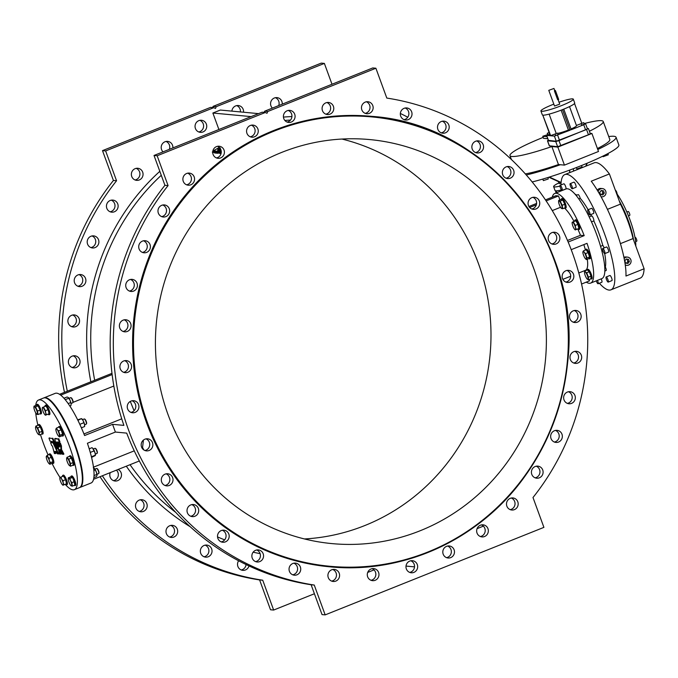 <?xml version="1.0" encoding="UTF-8"?>
<svg xmlns="http://www.w3.org/2000/svg" width="678" height="678" viewBox="0 0 678 678"><rect width="100%" height="100%" fill="white"/><g stroke="black" fill="none" stroke-linecap="round" stroke-linejoin="round"><path stroke-width="1.02" d="M38.248 425.157A5.102 1.229 68.2 0 1 38.527 424.691L39.027 424.496A5.102 1.229 68.2 0 1 42.07 428.776A5.102 1.229 68.2 0 1 42.824 433.971L42.324 434.166A5.102 1.229 68.2 0 1 41.799 434.022M62.503 476.473A5.102 1.229 68.2 0 1 62.808 475.32L63.308 475.125A5.102 1.229 68.2 0 1 66.351 479.405A5.102 1.229 68.2 0 1 67.105 484.6L66.605 484.795A5.102 1.229 68.2 0 1 65.588 484.185M72.351 486.126L71.843 482.668L70.512 480.719A4.136 1 68.2 0 1 71.766 484.524A4.136 1 68.2 0 1 71.275 485.906L72.351 486.126L74.927 485.092L73.419 479.549L72.419 477.473L70.936 476.77A5.102 1.229 68.2 0 1 71.232 476.117L71.732 475.914A5.102 1.229 68.2 0 1 74.766 480.194A5.102 1.229 68.2 0 1 75.521 485.389L75.029 485.592A5.102 1.229 68.2 0 1 74.868 485.609A5.102 1.229 68.2 0 1 74.351 485.321M36.587 405.164A5.102 1.229 68.2 0 1 36.9 404.512L37.392 404.308A5.102 1.229 68.2 0 1 37.553 404.291A5.102 1.229 68.2 0 1 40.544 408.885A5.102 1.229 68.2 0 1 41.189 413.783L40.688 413.987A5.102 1.229 68.2 0 1 40.01 413.716M65.207 484.338A48.274 11.636 -111.8 0 0 72.927 489.863A48.274 11.636 -111.8 0 0 74.394 489.669A48.274 11.636 -111.8 0 0 67.266 440.522A48.274 11.636 -111.8 0 0 38.527 400.028A48.274 11.636 -111.8 0 0 35.697 405.52M35.731 412.868A48.274 11.636 -111.8 0 0 37.917 425.284M40.468 434.556A48.274 11.636 -111.8 0 0 48.096 455.006M52.02 463.396A48.274 11.636 -111.8 0 0 60.037 477.473A4.136 1 68.2 0 1 61.622 479.041L60.918 477.1L60.054 477.465A4.136 1 68.2 0 0 59.817 477.998L59.85 477.558M49.613 437.869L49.002 438.276L50.062 441.166L52.782 441.675L58.689 453.929L59.486 453.904L56.511 442.022L59.308 442.192L58.232 439.141L54.723 438.658L57.223 448.87L52.147 438.412L48.994 438.115L52.147 438.412M56.511 445.904L52.765 438.166M55.35 438.403L58.13 438.971M59.935 441.937L59.308 442.192L59.918 441.785L58.749 438.725M57.452 443.031L57.189 441.988M61.545 446.344L60.927 446.59L61.528 446.183L60.359 443.124L57.172 443.132L59.944 454.048L60.85 454.04L59.749 449.522L62.3 454.192L63.266 454.362L60.791 449.506A6.899 1.661 -111.8 0 0 60.647 446.649L59.842 443.539L58.876 443.454A3.797 0.915 68.2 0 1 59.317 447.014A3.797 0.915 68.2 0 1 59.164 447.022L58.206 443.446L57.181 443.132L57.8 442.887M63.893 454.107L63.266 454.362L63.834 453.87L61.41 449.26A6.899 1.661 -111.8 0 0 61.274 446.446M61.469 453.879L60.85 454.133L61.469 453.879L60.952 451.692M59.545 446.082L58.918 443.565M51.223 442.268L50.613 442.675L51.672 445.565L52.443 446.014L54.384 453.523L55.291 453.607L54.791 451.387L56.172 451.523L57.325 453.802L58.223 453.887L52.986 442.836L50.604 442.522L53.155 442.454M55.918 453.362L55.291 453.607L55.918 453.362L55.46 451.455M48.96 454.658A5.102 1.229 68.2 0 1 49.265 454.023L49.765 453.828A5.102 1.229 68.2 0 1 52.799 458.108A5.102 1.229 68.2 0 1 53.554 463.303L53.053 463.498A5.102 1.229 68.2 0 1 52.392 463.252M58.562 427.233A5.102 1.229 68.2 0 1 58.867 426.598L59.367 426.394A5.102 1.229 68.2 0 1 62.63 431.267A5.102 1.229 68.2 0 1 63.156 435.878L62.656 436.073A5.102 1.229 68.2 0 1 61.995 435.818L59.435 436.844L59.384 436.183A4.136 1 68.2 0 1 58.647 436.208A4.136 1 68.2 0 1 58.096 435.573A4.136 1 68.2 0 1 56.376 431.971A4.136 1 -111.8 0 1 55.867 429.267L55.876 429.208M69.317 456.396A5.102 1.229 68.2 0 1 69.597 455.93L70.097 455.735A5.102 1.229 68.2 0 1 72.461 458.498A5.102 1.229 68.2 0 1 74.19 463.921A5.102 1.229 68.2 0 1 73.894 465.21L73.394 465.405A5.102 1.229 68.2 0 1 72.868 465.261M45.011 406.444A5.102 1.229 68.2 0 1 45.324 405.3L45.816 405.097A5.102 1.229 68.2 0 1 47.452 406.563A5.102 1.229 68.2 0 1 49.57 411.504A5.102 1.229 68.2 0 1 49.613 414.572L49.113 414.775A5.102 1.229 68.2 0 1 48.096 414.156M79.606 487.567A48.274 11.636 -111.8 0 0 79.86 487.482A48.274 11.636 -111.8 0 0 74.851 443.87A48.274 11.636 -111.8 0 0 43.994 397.842A48.274 11.636 -111.8 0 0 43.748 397.952M82.148 474.736A46.892 11.306 -111.8 0 0 79.648 460.481A46.892 11.306 -111.8 0 0 74.487 443.836A46.892 11.306 -111.8 0 0 54.443 405.495M79.86 487.482L91.047 483.007A48.274 11.636 -111.8 0 0 87.403 443.251L115.387 432.056L112.59 424.326L84.581 435.539A48.274 11.636 -111.8 0 0 55.181 393.367L43.994 397.842M586.292 282.141A48.274 11.636 -111.8 0 0 590.665 283.09L601.844 278.616A48.274 11.636 -111.8 0 0 596.835 235.003A48.274 11.636 -111.8 0 0 565.977 188.976L554.79 193.45A48.274 11.636 -111.8 0 0 552.282 197.154M578.927 229.495L579.427 229.3A5.102 1.229 -111.8 0 0 578.673 224.104A5.102 1.229 -111.8 0 0 575.63 219.816L575.13 220.019A5.102 1.229 68.2 0 1 576.766 221.486A5.102 1.229 68.2 0 1 578.885 226.427A5.102 1.229 68.2 0 1 578.927 229.495A5.102 1.229 68.2 0 1 577.91 228.876M565.376 208.197L565.876 207.993A5.102 1.229 -111.8 0 0 565.121 202.798A5.102 1.229 -111.8 0 0 562.087 198.518L561.587 198.722A5.102 1.229 68.2 0 1 561.74 198.696A5.102 1.229 68.2 0 1 564.74 203.29A5.102 1.229 68.2 0 1 565.376 208.197A5.102 1.229 68.2 0 1 564.706 207.934M564.469 208.027A34.485 8.314 68.2 0 1 574.054 221.469M577.766 228.935A34.485 8.314 68.2 0 1 580.478 235.274L584.19 235.622A48.274 11.636 -111.8 0 0 554.79 193.45M545.459 199.891L555.901 195.713L558.486 195.95L559.935 199.917M589.657 258.827L590.157 258.632A5.102 1.229 -111.8 0 0 589.402 253.436A5.102 1.229 -111.8 0 0 586.368 249.148L585.868 249.351A5.102 1.229 68.2 0 1 589.131 254.216A5.102 1.229 68.2 0 1 589.657 258.827A5.102 1.229 68.2 0 1 588.996 258.572L586.436 259.598L586.385 258.937A4.136 1 68.2 0 1 585.648 258.962A4.136 1 68.2 0 1 585.106 258.326A4.136 1 68.2 0 1 583.377 254.725A4.136 1 -111.8 0 1 582.868 252.021L582.877 251.962M590.665 283.09A48.274 11.636 -111.8 0 0 587.021 243.334L571.207 249.665M583.834 244.614A34.485 8.314 68.2 0 1 585.419 250.046M587.317 259.25A34.485 8.314 68.2 0 1 585.673 270.225L585.792 270.564M589.08 279.548L589.546 280.836L581.555 284.031M591.292 279.014L591.792 278.811A5.102 1.229 -111.8 0 0 591.038 273.615A5.102 1.229 -111.8 0 0 588.004 269.336L587.504 269.53A5.102 1.229 68.2 0 1 589.86 272.302A5.102 1.229 68.2 0 1 591.597 277.726A5.102 1.229 68.2 0 1 591.292 279.014A5.102 1.229 68.2 0 1 590.775 278.87M250.301 136.803A6.068 5.848 95.4 0 0 251.385 125.167M216.452 157.932A6.068 5.848 95.4 0 0 217.545 146.295M186.611 184.814A6.068 5.848 95.4 0 0 187.704 173.178M161.695 216.629A6.068 5.848 95.4 0 0 162.779 204.993M142.448 252.419A6.068 5.848 95.4 0 0 143.533 240.783M129.456 291.082A6.068 5.848 95.4 0 0 130.549 279.446M123.116 331.457A6.068 5.848 95.4 0 0 124.21 319.821M123.625 372.307A6.068 5.848 95.4 0 0 124.718 360.671M130.964 412.402A6.068 5.848 95.4 0 0 132.057 400.757M551.917 243.961A6.068 5.848 95.4 0 0 553.011 232.325M531.789 208.985A6.068 5.848 95.4 0 0 532.883 197.349M506.085 178.212A6.068 5.848 95.4 0 0 507.178 166.576M475.592 152.575A6.068 5.848 95.4 0 0 476.685 140.939M441.242 132.854A6.068 5.848 95.4 0 0 442.327 121.218M404.063 119.65A6.068 5.848 95.4 0 0 405.156 108.014M365.196 113.353A6.068 5.848 95.4 0 0 366.289 101.717M325.821 114.167A6.068 5.848 95.4 0 0 326.906 102.531M287.125 122.065A6.068 5.848 95.4 0 0 288.218 110.429M112.59 424.326L123.896 425.386A246.207 237.139 -84.6 0 1 164.932 185.306L154.016 155.465L157.152 155.762L265.276 112.497L262.14 112.201L154.016 155.465M264.115 112.387L264.623 111.209L372.747 67.944L375.892 68.232L386.807 98.073A246.207 237.139 -84.6 0 1 572.376 252.792A246.207 237.139 -84.6 0 1 532.993 497.525L543.909 527.365L325.169 614.887L314.253 585.055A246.207 237.139 -84.6 0 1 128.684 430.327A246.207 237.139 -84.6 0 1 168.076 185.594L157.152 155.762M118.125 469.473A6.068 5.848 -84.6 0 1 115.074 481.024A6.068 5.848 -84.6 0 1 110.277 472.608M135.871 507.941A6.068 5.848 -84.6 0 1 141.905 499.711A6.068 5.848 -84.6 0 1 146.812 503.559A6.068 5.848 -84.6 0 1 140.778 511.797A6.068 5.848 -84.6 0 1 135.871 507.941M166.364 533.578A6.068 5.848 -84.6 0 1 172.398 525.348A6.068 5.848 -84.6 0 1 177.305 529.196A6.068 5.848 -84.6 0 1 171.271 537.425A6.068 5.848 -84.6 0 1 166.364 533.578M200.722 553.299A6.068 5.848 -84.6 0 1 206.756 545.07A6.068 5.848 -84.6 0 1 211.655 548.917A6.068 5.848 -84.6 0 1 205.62 557.146A6.068 5.848 -84.6 0 1 200.722 553.299M248.996 565.927A6.068 5.848 -84.6 0 1 237.902 566.503A6.068 5.848 -84.6 0 1 238.631 560.782M100.013 476.71A246.207 237.139 -84.6 0 0 259.598 579.927L262.733 580.224A246.207 237.139 -84.6 0 1 102.344 475.778M262.733 580.224L273.649 610.056L314.406 593.75M367.696 572.427L374.01 569.901M477.058 528.67L483.38 526.136M528.908 206.51L536.595 203.434M529.637 207.493L536.34 204.815M546.129 200.9L558.486 195.95M552.256 210.604L560.545 207.282M567.486 240.47L580.478 235.274M568.156 242.038L584.19 235.622M562.859 279.353L570.69 276.226M578.809 272.971L585.673 270.225M143.939 450.014A217.104 209.104 -84.6 0 1 142.558 447.531L143.431 440.081M212.307 152.058L214.519 150.906L215.901 151.033L214.214 152.304L214.621 153.016L215.85 152.906M212.714 152.77L215.096 151.635M221.053 150.287L216.833 152.55L217.24 153.262L219.248 152.77L219.664 153.482L221.147 153.169M220.503 148.923L215.579 152.431L215.985 153.143L217.121 153.05M134.058 410.715L130.303 401.41M144.914 450.506A6.068 5.848 95.4 0 0 146.007 438.869M165.042 485.482A6.068 5.848 95.4 0 0 166.135 473.846M190.747 516.255A6.068 5.848 95.4 0 0 191.832 504.618M221.24 541.891A6.068 5.848 95.4 0 0 222.325 530.247M255.589 561.613A6.068 5.848 95.4 0 0 256.682 549.968M292.769 574.817A6.068 5.848 95.4 0 0 293.862 563.181M331.635 581.114A6.068 5.848 95.4 0 0 332.729 569.469M371.019 580.3A6.068 5.848 95.4 0 0 372.103 568.656M409.707 572.402A6.068 5.848 95.4 0 0 410.8 560.765M446.531 557.663A6.068 5.848 95.4 0 0 447.624 546.027M480.38 536.535A6.068 5.848 95.4 0 0 481.473 524.899M510.22 509.653A6.068 5.848 95.4 0 0 511.305 498.016M535.137 477.837A6.068 5.848 95.4 0 0 536.23 466.201M554.384 442.048A6.068 5.848 95.4 0 0 555.477 430.411M567.376 403.385A6.068 5.848 95.4 0 0 568.469 391.748M573.715 363.01A6.068 5.848 95.4 0 0 574.8 351.374M573.207 322.16A6.068 5.848 95.4 0 0 574.291 310.524M565.867 282.065A6.068 5.848 95.4 0 0 566.952 270.429M115.387 432.056L126.701 433.115A246.207 237.139 -84.6 0 0 311.117 584.758L322.033 614.59L325.169 614.887M195.425 128.489A6.068 5.848 -84.6 0 1 201.459 120.26A6.068 5.848 -84.6 0 1 206.366 124.116A6.068 5.848 -84.6 0 1 200.332 132.346A6.068 5.848 -84.6 0 1 195.425 128.489M163.025 151.864A6.068 5.848 -84.6 0 1 167.619 141.388A6.068 5.848 -84.6 0 1 172.873 147.923M131.744 176.5A6.068 5.848 -84.6 0 1 137.778 168.271A6.068 5.848 -84.6 0 1 142.677 172.127A6.068 5.848 -84.6 0 1 136.642 180.356A6.068 5.848 -84.6 0 1 131.744 176.5M106.819 208.316A6.068 5.848 -84.6 0 1 112.853 200.086A6.068 5.848 -84.6 0 1 117.76 203.942A6.068 5.848 -84.6 0 1 111.726 212.172A6.068 5.848 -84.6 0 1 106.819 208.316M87.572 244.105A6.068 5.848 -84.6 0 1 93.606 235.876A6.068 5.848 -84.6 0 1 98.513 239.724A6.068 5.848 -84.6 0 1 92.479 247.962A6.068 5.848 -84.6 0 1 87.572 244.105M74.58 282.768A6.068 5.848 -84.6 0 1 80.623 274.539A6.068 5.848 -84.6 0 1 85.521 278.395A6.068 5.848 -84.6 0 1 79.487 286.625A6.068 5.848 -84.6 0 1 74.58 282.768M68.249 323.143A6.068 5.848 -84.6 0 1 74.283 314.914A6.068 5.848 -84.6 0 1 79.182 318.77A6.068 5.848 -84.6 0 1 73.148 326.999A6.068 5.848 -84.6 0 1 68.249 323.143M68.758 363.993A6.068 5.848 -84.6 0 1 74.792 355.764A6.068 5.848 -84.6 0 1 79.69 359.62A6.068 5.848 -84.6 0 1 73.656 367.849A6.068 5.848 -84.6 0 1 68.758 363.993M272.387 108.099A6.068 5.848 -84.6 0 1 276.98 97.624A6.068 5.848 -84.6 0 1 282.243 104.158M231.893 111.133A6.068 5.848 -84.6 0 1 243.19 109.378A6.068 5.848 -84.6 0 1 243.529 112.226M400.351 113.463A246.207 237.139 -84.6 0 1 407.766 117.218M332 84.25L324.372 63.41L321.236 63.113L213.112 106.378L212.595 107.556M67.317 391.214A246.207 237.139 -84.6 0 1 116.557 180.763L105.632 150.931L213.765 107.666L215.477 108.455L216.248 106.675L324.372 63.41M218.901 129.506L212.875 113.031L251.106 116.616M258.564 113.633L220.333 110.048L212.875 113.031M139.329 460.981L93.556 479.304M142.558 447.531L141.905 447.794M134.252 450.853L93.488 467.167M121.743 418.826L83.953 433.954M113.836 386.036L72.978 402.376M112.133 374.553L60.698 395.138M111.989 373.341L59.554 394.316M64.486 392.342A246.207 237.139 -84.6 0 1 113.412 180.475L102.497 150.635L210.621 107.37L213.765 107.666M102.497 150.635L105.632 150.931M406.012 566.071L414.512 566.867M113.412 180.475L116.557 180.763M311.117 584.758L314.253 585.055M164.932 185.306L168.076 185.594M198.781 131.973A6.068 5.848 95.4 0 0 199.874 120.337M169.347 149.329A6.068 5.848 95.4 0 0 166.025 141.465M135.091 179.984A6.068 5.848 95.4 0 0 136.185 168.347M110.175 211.799A6.068 5.848 95.4 0 0 111.268 200.163M90.928 247.589A6.068 5.848 95.4 0 0 92.022 235.952M77.936 286.252A6.068 5.848 95.4 0 0 79.029 274.615M71.597 326.626A6.068 5.848 95.4 0 0 72.69 314.99M72.114 367.476A6.068 5.848 95.4 0 0 73.199 355.84M113.523 480.651A6.068 5.848 95.4 0 0 116.421 470.151M139.227 511.424A6.068 5.848 95.4 0 0 140.321 499.788M169.72 537.061A6.068 5.848 95.4 0 0 170.814 525.425M204.078 556.782A6.068 5.848 95.4 0 0 205.163 545.146M241.249 569.986A6.068 5.848 95.4 0 0 246.055 564.537M278.709 105.573A6.068 5.848 95.4 0 0 275.387 97.7M240.393 111.929A6.068 5.848 95.4 0 0 236.698 105.599M259.598 579.927L270.514 609.768L273.649 610.056M341.949 139.049A202.9 195.425 -84.6 0 1 490.075 354.645A202.9 195.425 -84.6 0 1 304.456 538.951M168.085 414.75A202.9 195.425 95.4 0 0 331.966 543.603A202.9 195.425 95.4 0 0 545.468 359.84A202.9 195.425 95.4 0 0 369.841 139.583A202.9 195.425 95.4 0 0 168.085 414.75M329.525 566.791A226.206 217.875 -84.6 0 1 329.415 566.783A226.206 217.875 -84.6 0 1 146.711 423.123A226.206 217.875 -84.6 0 1 371.646 116.345A226.206 217.875 -84.6 0 1 371.756 116.353M257.437 127.989A6.068 5.848 95.4 0 0 246.597 130.583A6.068 5.848 95.4 0 0 251.843 137.176A6.068 5.848 95.4 0 0 257.437 127.989M222.994 148.27A6.068 5.848 95.4 0 0 212.748 151.711A6.068 5.848 95.4 0 0 218.002 158.305A6.068 5.848 95.4 0 0 222.994 148.27M192.425 174.416A6.068 5.848 95.4 0 0 182.907 178.594A6.068 5.848 95.4 0 0 188.162 185.187A6.068 5.848 95.4 0 0 192.425 174.416M166.669 205.646A6.068 5.848 95.4 0 0 157.991 210.417A6.068 5.848 95.4 0 0 163.237 217.002A6.068 5.848 95.4 0 0 166.669 205.646M146.49 241.004A6.068 5.848 95.4 0 0 138.736 246.199A6.068 5.848 95.4 0 0 143.99 252.784A6.068 5.848 95.4 0 0 146.49 241.004M132.515 279.421A6.068 5.848 95.4 0 0 125.752 284.87A6.068 5.848 95.4 0 0 131.007 291.455A6.068 5.848 95.4 0 0 137.041 283.226A6.068 5.848 95.4 0 0 132.515 279.421M125.159 319.719A6.068 5.848 95.4 0 0 119.387 325.576A6.068 5.848 95.4 0 0 124.667 331.83A6.068 5.848 95.4 0 0 130.701 323.592A6.068 5.848 95.4 0 0 125.159 319.719M124.65 360.688A6.068 5.848 95.4 0 0 125.176 372.68A6.068 5.848 95.4 0 0 131.21 364.45A6.068 5.848 95.4 0 0 124.65 360.688M131.015 401.071A6.068 5.848 95.4 0 0 132.515 412.766A6.068 5.848 95.4 0 0 138.549 404.537A6.068 5.848 95.4 0 0 131.015 401.071M144.041 439.641A6.068 5.848 95.4 0 0 146.465 450.878A6.068 5.848 95.4 0 0 152.499 442.649A6.068 5.848 95.4 0 0 144.041 439.641M163.339 475.236A6.068 5.848 95.4 0 0 166.593 485.855A6.068 5.848 95.4 0 0 172.627 477.617A6.068 5.848 95.4 0 0 163.339 475.236M188.331 506.771A6.068 5.848 95.4 0 0 192.289 516.619A6.068 5.848 95.4 0 0 198.332 508.39A6.068 5.848 95.4 0 0 188.331 506.771M218.248 533.289A6.068 5.848 95.4 0 0 222.782 542.256A6.068 5.848 95.4 0 0 228.817 534.027A6.068 5.848 95.4 0 0 218.248 533.289M252.191 553.977A6.068 5.848 95.4 0 0 257.14 561.977A6.068 5.848 95.4 0 0 263.174 553.748A6.068 5.848 95.4 0 0 252.191 553.977M289.116 568.215A6.068 5.848 95.4 0 0 294.32 575.19A6.068 5.848 95.4 0 0 300.354 566.961A6.068 5.848 95.4 0 0 289.116 568.215M327.906 575.563A6.068 5.848 95.4 0 0 333.186 581.478A6.068 5.848 95.4 0 0 339.22 573.249A6.068 5.848 95.4 0 0 327.906 575.563M367.383 575.8A6.068 5.848 95.4 0 0 372.561 580.665A6.068 5.848 95.4 0 0 378.595 572.435A6.068 5.848 95.4 0 0 367.383 575.8M406.351 568.918A6.068 5.848 95.4 0 0 411.258 572.774A6.068 5.848 95.4 0 0 417.292 564.545A6.068 5.848 95.4 0 0 412.385 560.689A6.068 5.848 95.4 0 0 406.351 568.918M443.624 555.129A6.068 5.848 95.4 0 0 454.116 549.807A6.068 5.848 95.4 0 0 443.709 548.782A6.068 5.848 95.4 0 0 443.624 555.129M478.066 534.857A6.068 5.848 95.4 0 0 487.965 528.679A6.068 5.848 95.4 0 0 477.304 528.111A6.068 5.848 95.4 0 0 478.066 534.857M508.636 508.703A6.068 5.848 95.4 0 0 517.806 501.796A6.068 5.848 95.4 0 0 506.924 501.712A6.068 5.848 95.4 0 0 508.636 508.703M534.4 477.481A6.068 5.848 95.4 0 0 542.722 469.973A6.068 5.848 95.4 0 0 531.679 470.388A6.068 5.848 95.4 0 0 534.4 477.481M554.57 442.124A6.068 5.848 95.4 0 0 561.969 434.191A6.068 5.848 95.4 0 0 550.79 435.115A6.068 5.848 95.4 0 0 554.57 442.124M568.554 403.707A6.068 5.848 95.4 0 0 574.961 395.52A6.068 5.848 95.4 0 0 563.689 396.969A6.068 5.848 95.4 0 0 568.554 403.707M575.902 363.408A6.068 5.848 95.4 0 0 581.3 355.153A6.068 5.848 95.4 0 0 570.012 356.798A6.068 5.848 95.4 0 0 575.902 363.408M576.41 322.44A6.068 5.848 95.4 0 0 575.885 310.448A6.068 5.848 95.4 0 0 569.503 315.94A6.068 5.848 95.4 0 0 576.41 322.44M570.054 282.056A6.068 5.848 95.4 0 0 568.545 270.353A6.068 5.848 95.4 0 0 562.164 275.853A6.068 5.848 95.4 0 0 570.054 282.056M557.019 243.478A6.068 5.848 95.4 0 0 554.596 232.249A6.068 5.848 95.4 0 0 548.214 237.741A6.068 5.848 95.4 0 0 557.019 243.478M537.722 207.883A6.068 5.848 95.4 0 0 534.467 197.273A6.068 5.848 95.4 0 0 528.086 202.773A6.068 5.848 95.4 0 0 537.722 207.883M512.729 176.348A6.068 5.848 95.4 0 0 508.771 166.5A6.068 5.848 95.4 0 0 502.381 172A6.068 5.848 95.4 0 0 512.729 176.348M482.812 149.838A6.068 5.848 95.4 0 0 478.278 140.863A6.068 5.848 95.4 0 0 471.888 146.363A6.068 5.848 95.4 0 0 482.812 149.838M448.87 129.151A6.068 5.848 95.4 0 0 443.921 121.142A6.068 5.848 95.4 0 0 437.53 126.642A6.068 5.848 95.4 0 0 448.87 129.151M411.944 114.913A6.068 5.848 95.4 0 0 406.741 107.938A6.068 5.848 95.4 0 0 400.359 113.429A6.068 5.848 95.4 0 0 405.614 120.023A6.068 5.848 95.4 0 0 411.944 114.913M373.154 107.565A6.068 5.848 95.4 0 0 361.493 107.141A6.068 5.848 95.4 0 0 366.747 113.726A6.068 5.848 95.4 0 0 373.154 107.565M333.678 107.327A6.068 5.848 95.4 0 0 322.109 107.955A6.068 5.848 95.4 0 0 327.364 114.54A6.068 5.848 95.4 0 0 333.678 107.327M294.71 114.209A6.068 5.848 95.4 0 0 283.421 115.845A6.068 5.848 95.4 0 0 288.675 122.438A6.068 5.848 95.4 0 0 294.71 114.209M375.892 68.232L267.768 111.497L266.996 113.285L265.276 112.497M267.768 111.497L264.623 111.209M216.248 106.675L213.112 106.378M215.629 152.372L221.003 150.092M220.689 149.643L220.994 150.355M216.994 152.423L217.74 152.635L221.181 150.83M221.231 151.186L219.257 152.779L221.274 152.042M219.282 152.728L219.655 153.482M218.57 147.846L218.952 148.567L218.68 147.762L212.824 151.16M219.13 147.897L219.511 148.626L218.96 148.016M216.299 151.745L215.85 151.092M214.256 152.245L215.35 152.27L220.384 148.719M218.68 147.762A217.926 209.9 -84.6 0 1 219.308 147.397M220.308 147.94L218.189 149.397L220.392 147.948M218.146 149.931L217.596 149.338M585.945 255.945A4.136 1 68.2 0 1 586.385 258.937L586.995 258.013L585.546 253.606L584.216 252.335A4.136 1 68.2 0 1 585.945 255.945M582.927 251.724L582.978 252.386L582.927 251.724A4.136 1 68.2 0 1 584.216 252.335L583.546 250.801L582.927 251.724A4.136 1 -111.8 0 0 582.868 252.021M585.716 259.013L586.436 259.598M583.546 250.801L586.114 249.767L588.123 252.58L589.572 256.979L586.995 258.013M588.123 252.58L585.546 253.606M589.572 256.979L589.013 258.572M589.555 257.03A4.136 1 68.2 0 1 589.496 257.691A4.136 1 68.2 0 1 589.301 257.928A4.136 1 68.2 0 1 589.233 257.945M586.47 250.258A4.136 1 68.2 0 1 588.335 252.894A4.136 1 68.2 0 1 589.546 256.894M585.563 249.987A5.102 1.229 68.2 0 1 585.868 249.351M587.173 279.039L588.411 279.819L588.428 277.2L586.648 272.768L585.411 271.988A4.136 1 68.2 0 1 587.207 275.115A4.136 1 68.2 0 1 588.089 278.641A4.136 1 68.2 0 1 587.284 279.141A4.136 1 68.2 0 1 587.173 279.039A4.136 1 68.2 0 1 585.377 275.912A4.136 1 68.2 0 1 584.495 272.387A4.136 1 -111.8 0 1 584.504 272.209L584.504 272.192M588.411 279.819L590.979 278.785L591.004 276.175L589.224 271.734L587.419 269.92L584.843 270.946L585.411 271.988A4.136 1 -111.8 0 0 584.504 272.209M584.843 270.946L584.495 272.387M591.004 276.175L588.428 277.2M589.224 271.734L586.648 272.768M587.911 270.42A4.136 1 68.2 0 1 590.318 273.887A4.136 1 68.2 0 1 590.987 278.082M587.224 269.997A5.102 1.229 68.2 0 1 587.504 269.53M560.859 203.324A4.136 1 68.2 0 1 562.113 207.137A4.136 1 68.2 0 1 561.63 208.51L562.706 208.731L562.189 205.273L560.197 201.112L559.121 200.891A4.136 1 68.2 0 1 560.859 203.324M561.63 208.51L561.223 208.027L561.63 208.51A4.136 1 -111.8 0 1 561.367 208.324A4.136 1 -111.8 0 1 559.892 206.078A4.136 1 68.2 0 1 558.638 202.264A4.136 1 68.2 0 1 558.587 201.391A4.136 1 68.2 0 1 559.121 200.891L558.714 200.4L558.604 201.298M558.714 200.4L561.291 199.374L562.774 200.078L560.197 201.112M562.774 200.078L564.766 204.239L565.283 207.697L562.706 208.731M564.766 204.239L562.189 205.273M562.816 200.171A4.136 1 68.2 0 1 563.969 202.078A4.136 1 68.2 0 1 565.189 207.112M561.884 199.654A4.136 1 68.2 0 1 561.943 199.612A4.136 1 68.2 0 1 562.715 200.052M561.282 199.374A5.102 1.229 68.2 0 1 561.587 198.722M573.241 221.799L575.817 220.765L577.885 224.376L578.902 228.444L575.275 229.935L576.325 229.478L575.486 227.579A4.136 1 68.2 0 1 575.469 229.842A4.136 1 68.2 0 1 574.91 229.63A4.136 1 68.2 0 1 573.902 228.266A4.136 1 -111.8 0 1 572.359 224.426A4.136 1 68.2 0 1 572.139 222.689A4.136 1 68.2 0 1 572.376 222.164A4.136 1 68.2 0 1 573.944 223.74A4.136 1 68.2 0 1 575.486 227.579L575.317 225.41L573.241 221.799L572.376 222.164M574.91 229.63L575.469 229.842M577.885 224.376L575.317 225.41M578.902 228.444L576.325 229.478M576.003 221.096A4.136 1 68.2 0 1 578.597 226.333A4.136 1 68.2 0 1 578.817 228.088M574.825 221.164A5.102 1.229 68.2 0 1 575.13 220.019M562.155 190.416L565.884 188.925A2.754 0.661 -111.8 0 0 566.054 188.23A2.754 0.661 -111.8 0 0 565.113 185.297A2.754 0.661 -111.8 0 0 563.842 183.806L560.113 185.297A2.754 0.661 -111.8 0 0 560.52 188.103A2.754 0.661 -111.8 0 0 562.155 190.416A2.754 0.661 -111.8 0 0 562.325 189.721A2.754 0.661 -111.8 0 0 561.384 186.789A2.754 0.661 -111.8 0 0 560.113 185.297M575.902 187.281A2.754 0.661 -111.8 0 0 575.986 187.272A2.754 0.661 -111.8 0 0 575.571 184.467A2.754 0.661 -111.8 0 0 573.935 182.145L570.206 183.636A2.754 0.661 -111.8 0 0 570.545 186.289A2.754 0.661 -111.8 0 0 572.173 188.772A2.754 0.661 -111.8 0 0 572.257 188.764A2.754 0.661 -111.8 0 0 571.851 185.958A2.754 0.661 -111.8 0 0 570.206 183.636M589.928 214.926L593.648 213.434A2.754 0.661 -111.8 0 0 593.242 210.629A2.754 0.661 -111.8 0 0 591.606 208.316L587.877 209.807A2.754 0.661 -111.8 0 0 587.894 211.468A2.754 0.661 -111.8 0 0 589.046 214.138A2.754 0.661 -111.8 0 0 589.928 214.926A2.754 0.661 -111.8 0 0 589.513 212.121A2.754 0.661 -111.8 0 0 587.877 209.807M604.818 253.589L608.547 252.097A2.754 0.661 -111.8 0 0 608.141 249.292A2.754 0.661 -111.8 0 0 606.496 246.978L602.767 248.47A2.754 0.661 -111.8 0 0 603.056 250.962A2.754 0.661 -111.8 0 0 604.818 253.589A2.754 0.661 -111.8 0 0 604.412 250.784A2.754 0.661 -111.8 0 0 602.767 248.47M608.208 282.099L611.937 280.607A2.754 0.661 -111.8 0 0 611.531 277.794A2.754 0.661 -111.8 0 0 609.895 275.48L606.166 276.971A2.754 0.661 -111.8 0 0 605.996 277.666A2.754 0.661 -111.8 0 0 606.937 280.599A2.754 0.661 -111.8 0 0 608.208 282.099A2.754 0.661 -111.8 0 0 607.802 279.285A2.754 0.661 -111.8 0 0 606.166 276.971M596.013 280.946A19.306 2.297 159.9 0 0 596.267 280.878A2.754 0.661 -111.8 0 0 598.115 283.751L601.844 282.26A2.754 0.661 -111.8 0 0 601.191 278.878M599.377 283.243A62.071 14.967 -111.8 0 0 610.946 289.828A62.071 14.967 -111.8 0 0 601.784 226.647A62.071 14.967 -111.8 0 0 564.833 174.577A62.071 14.967 -111.8 0 0 560.977 184.95M561.096 189.332A62.071 14.967 -111.8 0 0 561.223 190.874M576.792 195.162A41.104 9.907 -111.8 0 0 575.054 194.179M576.122 195.434L578.122 194.628A2.754 0.661 68.2 0 1 579.182 195.722A2.754 0.661 68.2 0 1 580.207 198.315A41.104 9.907 -111.8 0 1 588.097 209.714M591.47 216.011A41.104 9.907 -111.8 0 0 590.75 214.595M591.53 216.121A2.754 0.661 68.2 0 1 591.665 215.926A2.754 0.661 68.2 0 1 593.182 217.943A2.754 0.661 68.2 0 1 593.835 220.926A41.104 9.907 -111.8 0 1 602.801 245.436A2.754 0.661 68.2 0 1 604.166 247.911M604.835 271.064L606.081 270.564A2.754 0.661 68.2 0 0 605.344 267.005A41.104 9.907 -111.8 0 0 604.691 253.589M578.766 198.891L580.207 198.315M605.344 267.005L604.759 267.242M602.801 245.436L600.581 246.326M591.487 221.859L593.835 220.926M554.545 90.03L555.468 90.666L558.664 99.403L558.308 100.336M558.664 99.403L557.613 99.607L554.409 90.869M549.383 145.795L557.638 146.711L588.453 134.744L590.309 133.727L588.419 128.583L587.301 128.447M547.4 134.744L542.781 136.27L543.536 138.329L547.782 138.727M525.314 173.899A49.655 5.916 -20.1 0 0 558.46 164.542L551.867 146.541L557.85 147.101L591.911 133.473L590.157 133.312M551.867 146.541A49.655 5.916 159.9 0 1 509.966 155.635A49.655 5.916 159.9 0 1 543.18 137.38M584.216 123.557A49.655 5.916 159.9 0 1 603.234 121.506A49.655 5.916 159.9 0 1 589.394 131.244M558.46 164.542L564.443 165.11L598.496 151.482L591.911 133.473M564.443 165.11L557.85 147.101M549.799 134.295L547.832 134.854L547.265 133.312L549.129 132.481M547.739 134.591L546.646 135.38L550.316 135.719L542.79 115.15L550.689 135.761L554.401 136.108L570.054 130.21L562.528 109.633A17.238 2.051 159.9 0 1 543.188 115.175A17.238 2.051 159.9 0 1 542.815 115.141A17.238 2.051 159.9 0 1 542.332 114.87L540.925 111.014A17.238 2.051 159.9 0 1 553.824 104.132M583.716 122.65L584.275 124.193L581.69 125.142L581.122 123.599L583.716 122.65L576.419 125.472M571.029 128.973A11.128 1.322 -20.1 0 0 576.503 125.701L569.512 106.599M559.011 102.234A17.238 2.051 159.9 0 1 573.308 99.166L574.715 103.022A17.238 2.051 159.9 0 1 563.757 109.133L571.3 129.71L583.724 124.735L585.572 123.718L584.038 123.54M557.723 133.38A11.128 1.322 -20.1 0 0 568.41 130.049L571.3 129.71M557.613 133.091L558.18 134.634L555.587 135.583L555.028 134.041L557.613 133.091L550.324 135.727M573.308 99.166A17.238 2.051 159.9 0 1 561.731 105.522A17.238 2.051 159.9 0 1 540.925 111.014M558.223 100.081L559.706 104.141L554.519 106.039L548.782 90.343L553.96 88.454L548.782 90.343M562.52 109.633A17.238 2.051 -20.1 0 0 563.138 109.378A17.238 2.051 -20.1 0 0 563.757 109.133L562.528 109.633M549.129 114.116L556.197 133.439M568.41 130.049L561.13 110.167M548.468 140.371L556.282 141.253L585.606 129.879L587.453 128.862L585.572 123.718M583.139 122.837L581.699 123.413L583.139 122.837M549.231 132.752L547.265 133.312M581.749 123.21L574.546 103.514M548.307 140.168L547.561 140.804L555.757 141.566L558.977 140.643L588.419 128.583M597.42 148.533A49.655 5.916 -20.1 0 0 609.819 139.515L603.234 121.506M560.359 164.72A56.274 6.704 159.9 0 1 526.272 174.983M608.734 136.549A56.274 6.704 159.9 0 1 616.039 137.236A56.274 6.704 159.9 0 1 597.776 149.524M542.781 136.27L547.027 136.668M616.039 137.236L618.861 144.956A56.274 6.704 159.9 0 1 597.233 158.813A56.274 6.704 159.9 0 1 532.179 181.958M559.96 186.094A19.306 2.297 159.9 0 1 553.621 186.619A19.306 2.297 159.9 0 1 558.918 182.882M558.46 181.636L559.18 183.602L561.053 183.179M620.446 204.137A40.095 9.662 68.2 0 1 633.049 238.58L644.1 268.776L625.955 276.039A62.071 14.967 68.2 0 0 591.25 181.204L609.395 173.941L620.446 204.137L607.429 209.349M633.049 238.58L620.438 243.631M625.26 264.92A4.136 3.983 95.4 0 0 631.065 261.606A4.136 3.983 95.4 0 0 627.481 257.115L626.006 256.979A4.136 3.983 95.4 0 0 623.921 257.36M601.047 196.722A4.136 3.983 95.4 0 0 605.962 192.128A4.136 3.983 95.4 0 0 602.403 188.586L600.92 188.442A4.136 3.983 95.4 0 0 597.284 190.204M644.1 268.776A62.071 14.967 68.2 0 1 640.278 278.09L610.946 289.828M564.833 174.577L594.165 162.839A62.071 14.967 68.2 0 1 609.395 173.941M598.115 283.751A2.754 0.661 -111.8 0 0 597.462 280.37M556.18 190.823L555.765 190.806A19.306 2.297 -20.1 0 0 556.18 190.823A19.306 2.297 159.9 0 0 561.147 190.01M556.799 192.645L556.138 190.84M553.621 186.619L555.028 190.484A19.306 2.297 159.9 0 0 555.443 190.755L556.172 192.899M616.404 193.094A34.832 8.399 68.2 0 1 635.786 246.063M620.328 203.815A33.103 7.983 68.2 0 1 631.371 231.961M619.294 200.993A34.832 8.399 68.2 0 1 633.549 239.944M634.981 237.427L635.201 237.334A2.068 0.5 68.2 0 1 635.269 237.325A2.068 0.5 68.2 0 1 636.481 239.19A2.068 0.5 68.2 0 1 636.744 241.182L635.6 241.631M626.862 212.036L628.201 211.502A2.068 0.5 68.2 0 1 629.43 213.239A2.068 0.5 68.2 0 1 629.735 215.341L628.455 215.858M615.395 190.332L615.412 190.323A2.068 0.5 68.2 0 1 616.514 191.747A2.068 0.5 68.2 0 1 617.056 194.001M548.087 177.458L548.231 179L543.366 180.602L542.798 179.06M581.995 167.051L576.919 168.992L576.393 167.551M607.861 153.592L608.302 154.796L603.123 156.694L602.912 156.118M561.07 182.84L548.858 177.221M569.834 172.576L569.63 170.11M569.715 172.619L569.528 170.144M585.995 166.11L587.267 163.178M602.403 188.586A4.136 3.983 95.4 0 0 598.165 191.671M604.284 193.069L603.471 190.84L601.2 190.476L599.742 192.34L600.555 194.561L602.827 194.933L604.284 193.069L602.81 192.933L601.996 190.704L601.132 190.569M601.42 194.705L602.81 192.933M603.471 190.84L601.996 190.704M627.481 257.115A4.136 3.983 95.4 0 0 624.15 258.471M626.277 259.004L624.819 260.869L625.633 263.098L627.913 263.462L629.362 261.606L628.548 259.377L626.277 259.004M626.497 263.234L627.887 261.462L627.074 259.233L626.209 259.098M629.362 261.606L627.887 261.462M628.548 259.377L627.074 259.233M95.335 454.099L97.039 453.421A2.754 0.661 -111.8 0 0 97.157 453.277L97.344 452.811A2.381 0.576 -111.8 0 0 96.996 450.802A2.381 0.576 -111.8 0 0 95.844 448.692A2.381 0.576 -111.8 0 0 95.632 448.531L95.174 448.319A2.754 0.661 -111.8 0 0 94.988 448.294L93.284 448.98M97.157 453.277A2.754 0.661 -111.8 0 0 96.759 450.955A2.754 0.661 -111.8 0 0 95.428 448.514A2.754 0.661 -111.8 0 0 95.174 448.319M92.513 448.09A4.136 1 68.2 0 1 92.632 448.192A4.136 1 68.2 0 1 93.403 449.158A4.136 1 68.2 0 1 95.056 452.912A4.136 1 68.2 0 1 95.403 455.124A4.136 1 68.2 0 1 95.386 455.277M91.42 456.794L95.344 455.184L95.056 452.912L92.632 448.192M95.267 455.574L91.572 457.404M92.038 447.675L89.208 448.811M94.098 450.912L90.267 452.412M96.971 474.286L98.674 473.6A2.754 0.661 -111.8 0 0 98.793 473.464L98.98 472.99A2.381 0.576 -111.8 0 0 98.268 470.117A2.381 0.576 -111.8 0 0 97.268 468.71L96.81 468.498A2.754 0.661 -111.8 0 0 96.623 468.481L94.92 469.159M98.793 473.464A2.754 0.661 -111.8 0 0 97.971 470.125A2.754 0.661 -111.8 0 0 96.81 468.498M94.234 468.345A4.136 1 68.2 0 1 94.267 468.371A4.136 1 68.2 0 1 94.581 468.71A4.136 1 68.2 0 1 96.361 472.1A4.136 1 68.2 0 1 97.039 475.303A4.136 1 68.2 0 1 97.039 475.32L96.547 476.592L93.852 477.668M93.293 467.676L94.581 468.71L96.361 472.1L97.03 475.388M95.217 470.007L93.869 470.549M96.844 474.464L94.03 475.592M71.054 403.469L72.758 402.791A2.754 0.661 -111.8 0 0 72.877 402.647L73.063 402.173A2.381 0.576 -111.8 0 0 72.605 399.876A2.381 0.576 -111.8 0 0 71.351 397.893L70.893 397.681A2.754 0.661 -111.8 0 0 70.707 397.664L69.003 398.35M72.877 402.647A2.754 0.661 -111.8 0 0 72.351 399.978A2.754 0.661 -111.8 0 0 70.893 397.681M68.351 397.554L68.342 397.554A4.136 1 68.2 0 1 68.351 397.554A4.136 1 68.2 0 1 70.046 400.283A4.136 1 68.2 0 1 71.122 403.986L71.122 404.495A4.136 1 -111.8 0 0 71.122 403.986L70.91 405.647L69.868 406.071M63.952 398.24L67.097 396.986L68.258 397.486L70.046 400.283L71.122 403.986M68.258 397.486L68.758 398.249L65.198 399.673M70.665 402.588L68.173 403.579M84.597 424.767L86.301 424.089A2.754 0.661 -111.8 0 0 86.42 423.945L86.606 423.479A2.381 0.576 -111.8 0 0 86.148 421.174A2.381 0.576 -111.8 0 0 84.894 419.199L84.436 418.987A2.754 0.661 -111.8 0 0 84.25 418.962L82.547 419.648M86.42 423.945A2.754 0.661 -111.8 0 0 85.894 421.275A2.754 0.661 -111.8 0 0 84.436 418.987M81.758 418.75A4.136 1 68.2 0 1 81.894 418.86A4.136 1 68.2 0 1 83.14 420.648A4.136 1 68.2 0 1 84.547 424.504A4.136 1 68.2 0 1 84.674 425.792A4.136 1 68.2 0 1 84.648 425.954M77.656 419.835L81.47 418.623L83.14 420.648L84.547 424.504L84.606 426.538L81.385 427.826M81.47 418.623L77.911 420.352M84.674 425.792L84.606 426.538M83.835 422.733L80.021 424.259L79.521 423.699M79.987 424.708L80.021 424.259M79.411 423.47A5.102 1.229 -111.8 0 0 78.64 421.852M74.394 489.669L79.368 487.685A48.274 11.636 -111.8 0 0 72.232 438.539A48.274 11.636 -111.8 0 0 43.494 398.037L38.527 400.028M49.113 463.684L49.833 464.269L49.782 463.608A4.136 1 68.2 0 1 49.045 463.633A4.136 1 68.2 0 1 48.502 462.998A4.136 1 68.2 0 1 46.774 459.396A4.136 1 68.2 0 1 46.265 456.692A4.136 1 68.2 0 1 46.324 456.396A4.136 1 68.2 0 1 47.613 457.006A4.136 1 68.2 0 1 49.341 460.616L48.952 458.286L46.943 455.472L46.384 457.065M49.782 463.608A4.136 1 -111.8 0 0 49.341 460.616L50.392 462.684L49.782 463.608M46.943 455.472L49.511 454.438L52.248 459.455L52.969 461.65L52.409 463.244L49.833 464.269M52.969 461.65L50.392 462.684M51.52 457.252L48.952 458.286M49.867 454.93A4.136 1 68.2 0 1 51.731 457.565A4.136 1 68.2 0 1 52.943 461.574M52.952 461.701A4.136 1 68.2 0 1 52.698 462.599A4.136 1 68.2 0 1 52.63 462.616M49.265 454.023A5.102 1.229 68.2 0 1 52.308 458.303A5.102 1.229 68.2 0 1 53.053 463.498M36.171 409.114A4.136 1 68.2 0 1 37.426 412.927A4.136 1 68.2 0 1 36.943 414.3L38.01 414.521L37.502 411.063L35.51 406.893L34.434 406.681A4.136 1 68.2 0 1 36.171 409.114M36.943 414.3L36.536 413.817L36.943 414.3A4.136 1 -111.8 0 1 36.671 414.114A4.136 1 -111.8 0 1 35.205 411.868A4.136 1 68.2 0 1 33.951 408.054A4.136 1 68.2 0 1 33.9 407.181A4.136 1 68.2 0 1 34.434 406.681L34.027 406.19L33.908 407.088M34.027 406.19L36.595 405.164L37.341 405.512L38.078 405.868L35.51 406.893M38.078 405.868L40.078 410.029L40.587 413.487L38.01 414.521M40.078 410.029L37.502 411.063M38.129 405.961A4.136 1 68.2 0 1 39.282 407.868A4.136 1 68.2 0 1 40.502 412.902M37.188 405.444A4.136 1 68.2 0 1 37.256 405.402A4.136 1 68.2 0 1 38.027 405.842M36.9 404.512A5.102 1.229 68.2 0 1 37.053 404.486A5.102 1.229 68.2 0 1 40.053 409.08A5.102 1.229 68.2 0 1 40.688 413.987M58.935 433.191A4.136 1 68.2 0 1 59.384 436.183L59.995 435.259L58.545 430.852L57.215 429.581A4.136 1 68.2 0 1 58.935 433.191M55.927 428.971L55.977 429.632L55.927 428.971A4.136 1 68.2 0 1 57.215 429.581L56.537 428.047L55.927 428.971A4.136 1 -111.8 0 0 55.867 429.267M58.715 436.259L59.435 436.844M56.537 428.047L59.113 427.013L61.122 429.827L62.571 434.225L59.995 435.259M61.122 429.827L58.545 430.852M62.571 434.225L62.012 435.818M62.554 434.276A4.136 1 68.2 0 1 62.495 434.937A4.136 1 68.2 0 1 62.3 435.174A4.136 1 68.2 0 1 62.232 435.191M59.469 427.504A4.136 1 68.2 0 1 61.334 430.14A4.136 1 68.2 0 1 62.545 434.14M58.867 426.598A5.102 1.229 68.2 0 1 62.13 431.462A5.102 1.229 68.2 0 1 62.656 436.073M71.275 485.906L70.868 485.423L71.275 485.906A4.136 1 68.2 0 1 71.012 485.719A4.136 1 68.2 0 1 69.537 483.473A4.136 1 68.2 0 1 68.283 479.66A4.136 1 68.2 0 1 68.241 478.787A4.136 1 68.2 0 1 68.766 478.287L68.359 477.795L68.249 478.693M70.512 480.719A4.136 1 -111.8 0 0 68.766 478.287L69.842 478.499L70.512 480.719M74.41 481.634L71.843 482.668M72.419 477.473L69.842 478.499M70.936 476.77L68.359 477.795M71.597 477.007L71.512 477.041A4.136 1 68.2 0 1 71.597 477.007A4.136 1 68.2 0 1 72.36 477.448M72.461 477.566A4.136 1 68.2 0 1 74.351 481.278A4.136 1 68.2 0 1 74.843 484.507M71.232 476.117A5.102 1.229 68.2 0 1 74.275 480.397A5.102 1.229 68.2 0 1 75.029 485.592M69.266 465.439A4.136 1 68.2 0 1 67.478 462.311A4.136 1 68.2 0 1 66.597 458.786A4.136 1 -111.8 0 1 66.605 458.599L66.605 458.591A4.136 1 -111.8 0 1 67.512 458.387A4.136 1 68.2 0 1 69.309 461.515A4.136 1 68.2 0 1 70.181 465.04A4.136 1 68.2 0 1 69.376 465.54A4.136 1 68.2 0 1 69.266 465.439L70.504 466.21L70.529 463.599L68.749 459.167L66.944 457.345L66.597 458.786M66.944 457.345L69.512 456.311L71.326 458.133L73.105 462.565L73.08 465.184L70.504 466.21M73.105 462.565L70.529 463.599M71.326 458.133L68.749 459.167M70.012 456.811A4.136 1 68.2 0 1 72.419 460.286A4.136 1 68.2 0 1 73.088 464.481M69.597 455.93A5.102 1.229 68.2 0 1 71.961 458.692A5.102 1.229 68.2 0 1 73.69 464.125A5.102 1.229 68.2 0 1 73.394 465.405M60.918 477.1L63.495 476.075L65.563 479.685L66.58 483.753L62.952 485.236L64.003 484.778L63.164 482.88A4.136 1 68.2 0 1 63.147 485.143A4.136 1 68.2 0 1 62.588 484.931A4.136 1 68.2 0 1 61.579 483.567A4.136 1 68.2 0 1 60.037 479.727A4.136 1 68.2 0 1 59.817 477.998M63.164 482.88A4.136 1 -111.8 0 0 61.622 479.041L62.995 480.71L63.164 482.88M66.58 483.753L64.003 484.778M65.563 479.685L62.995 480.71M63.681 476.405A4.136 1 68.2 0 1 65.622 479.668A4.136 1 68.2 0 1 66.495 483.389M62.808 475.32A5.102 1.229 68.2 0 1 65.851 479.6A5.102 1.229 68.2 0 1 66.605 484.795M38.943 425.572A4.136 1 68.2 0 1 39.544 425.903A4.136 1 68.2 0 1 41.68 429.937A4.136 1 68.2 0 1 42.019 433.242M38.527 424.691A5.102 1.229 68.2 0 1 41.57 428.971A5.102 1.229 68.2 0 1 42.324 434.166M36.443 427.148A4.136 1 68.2 0 1 38.239 430.276A4.136 1 68.2 0 1 39.112 433.801L39.46 432.361L37.68 427.928L35.875 426.106L35.527 427.547A4.136 1 68.2 0 1 35.536 427.36A4.136 1 68.2 0 1 36.443 427.148M38.197 434.2L39.434 434.971L39.112 433.801A4.136 1 -111.8 0 1 38.307 434.301L38.315 434.31A4.136 1 -111.8 0 1 38.197 434.2A4.136 1 68.2 0 1 36.409 431.072A4.136 1 68.2 0 1 35.527 427.547M37.68 427.928L40.256 426.894L38.443 425.072L35.875 426.106M40.256 426.894L42.036 431.327L42.011 433.945L39.434 434.971M42.036 431.327L39.46 432.361M46.197 406.376A4.136 1 68.2 0 1 48.782 411.614A4.136 1 68.2 0 1 49.002 413.368M45.324 405.3A5.102 1.229 68.2 0 1 46.952 406.758A5.102 1.229 68.2 0 1 49.079 411.707A5.102 1.229 68.2 0 1 49.113 414.775M43.426 407.08L46.002 406.046L48.079 409.656L49.087 413.724L45.46 415.216L46.511 414.758L45.672 412.851A4.136 1 68.2 0 1 45.655 415.114A4.136 1 68.2 0 1 45.095 414.911A4.136 1 68.2 0 1 44.087 413.546A4.136 1 -111.8 0 1 42.545 409.707A4.136 1 68.2 0 1 42.324 407.97A4.136 1 68.2 0 1 42.561 407.444A4.136 1 68.2 0 1 44.129 409.012A4.136 1 68.2 0 1 45.672 412.851L45.502 410.69L43.426 407.08L42.561 407.444M45.095 414.911L45.655 415.114M48.079 409.656L45.502 410.69M49.087 413.724L46.511 414.758M284.87 120.455A217.104 209.104 -84.6 0 1 290.498 120.074M260.098 553.621A220.409 212.29 -84.6 0 1 253.131 552.197M190.213 526.747A220.409 212.29 -84.6 0 1 126.303 466.193M224.638 539.858A217.104 209.104 -84.6 0 1 217.536 536.908M175.704 512.348A217.104 209.104 -84.6 0 1 130.04 464.701M94.674 380.265A217.104 209.104 -84.6 0 1 161.271 175.297M90.835 381.799A220.409 212.29 -84.6 0 1 159.822 171.331M283.429 117.099A220.409 212.29 -84.6 0 1 291.93 116.565M147.575 422.953A225.655 217.341 -84.6 0 1 385.884 118.701A225.655 217.341 -84.6 0 1 519.246 483.134A225.655 217.341 -84.6 0 1 147.575 422.953M146.931 423.14A226.206 217.875 -84.6 0 1 371.866 116.362A226.206 217.875 -84.6 0 1 567.672 361.916A226.206 217.875 -84.6 0 1 329.635 566.8A226.206 217.875 -84.6 0 1 146.931 423.14M216.774 153.211L216.367 152.508M216.909 153.16L216.502 152.457M218.146 153.338L217.74 152.635M218.274 153.287L217.867 152.584M220.562 153.567L220.155 152.864M220.825 153.44L220.418 152.728M214.79 151.669L214.392 150.957M214.918 151.618L214.519 150.906M215.519 153.092L215.112 152.389M215.757 152.974L215.35 152.27M555.468 90.666L554.858 90.903M556.282 141.253L554.401 136.108M559.503 140.321L557.621 135.176M585.606 129.879L583.724 124.735M548.527 140.524L546.646 135.38M557.638 146.711L555.757 141.566M560.867 145.787L558.977 140.643M588.453 134.744L586.572 129.6M549.443 145.948L547.561 140.804M561.104 182.45L549.383 177.051M573.554 171.085L573.368 168.712M59.918 441.785L59.291 442.031M58.859 438.886L58.232 439.141M52.842 438.268L52.223 438.513M61.528 446.183L60.901 446.438M60.469 443.293L59.842 443.539M60.359 443.124L59.74 443.378M59.537 446.599L59.045 446.794M58.825 443.2L58.206 443.446M58.706 442.971L58.079 443.217M61.469 453.785L60.85 454.04M63.834 453.87L63.215 454.116M61.478 449.497L60.85 449.743M61.41 449.26L60.791 449.506M55.918 453.268L55.291 453.514M329.415 566.783L329.635 566.8C403.088 574.325 479.083 539.569 523.594 478.109C548.663 443.7 563.35 405.097 567.655 362.306C582.139 242.114 488.236 124.142 371.866 116.362L371.646 116.345M215.985 153.135L215.579 152.431M217.24 153.253L216.833 152.55M214.612 153.008L214.206 152.304M572.139 222.689L572.173 222.257M548.417 140.473L546.536 135.329M549.333 145.897L547.451 140.753M511.382 159.499L509.966 155.635M582.097 167.093L581.529 165.525M572.257 188.764L575.986 187.272M601.632 196.823L601.072 196.773M626.709 265.352L625.302 265.225M585.69 166.229L587.106 163.245M553.96 88.454L554.689 90.437M591.665 215.926L589.182 216.926M603.047 250.945L601.962 251.377M59.478 443.048L58.859 443.293M42.324 407.97L42.358 407.537"/></g></svg>

